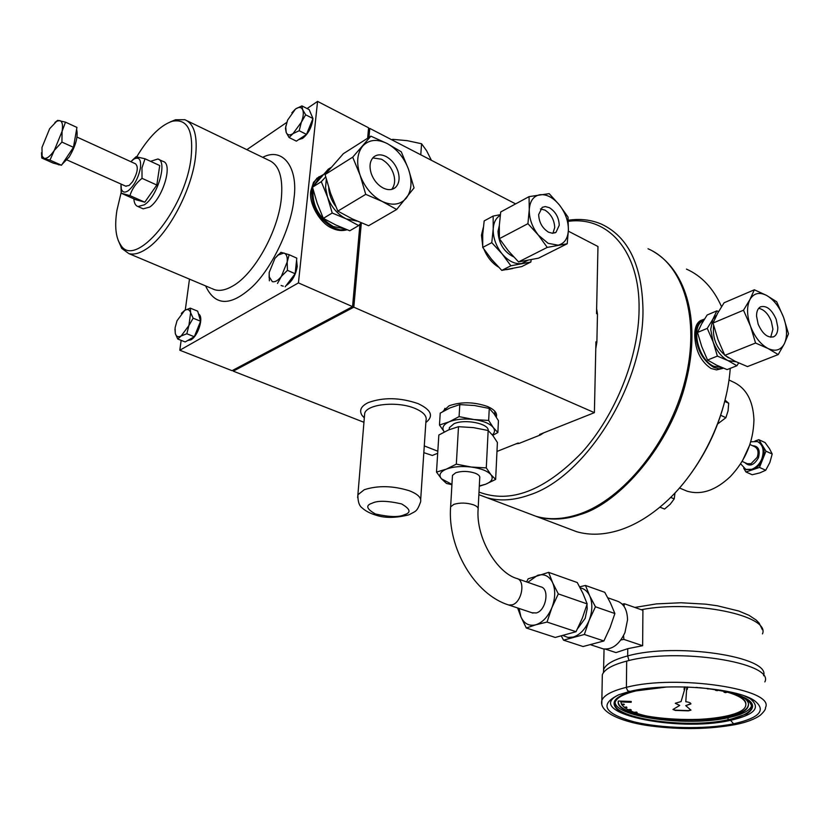 <?xml version="1.0" encoding="UTF-8"?>
<svg xmlns="http://www.w3.org/2000/svg" width="830" height="830" viewBox="0 0 830 830"><rect width="100%" height="100%" fill="white"/><g stroke="black" fill="none" stroke-linecap="round" stroke-linejoin="round"><path stroke-width="1.25" d="M752.623 445.741C758.454 446.032 760.394 450.047 758.454 457.766C753.993 465.371 749.469 466.989 744.863 462.621M568.301 221.33C608.058 215.883 640.054 251.251 639.079 309.455C638.685 357.336 615.559 415.166 581.706 452.724C544.594 490.841 510.357 503.955 478.993 492.055M478.858 494.69L487.002 497.72C499.909 501.372 514.102 500.438 529.602 494.919C585.959 476.939 644.07 383.854 642.97 309.507C642.047 265.112 628.206 236.654 601.47 224.152C591.24 219.774 580.16 218.477 568.249 220.251M483.309 227.441L481.462 235.181L482.635 245.265M364.453 416.297L364.712 413.205C367.265 403.951 397.902 400.973 415.114 408.474C423.653 412.157 427.263 416.287 425.956 420.852L420.696 499.421M425.842 422.532C433.966 416.172 431.351 409.854 417.998 403.588C399.925 397.425 383.315 397.114 368.157 402.643C360.967 406.223 358.944 410.497 362.088 415.467L364.318 417.936M496.288 417.065L496.361 416.857C497.377 413.018 494.473 409.584 487.625 406.544C474.075 401.813 461.231 401.575 449.072 405.808L442.681 411.659M495.624 416.038L496.496 414.336M527.154 512.94L536.066 516.322C549.18 520.078 563.529 519.341 579.112 514.123C623.403 499.38 669.644 442.432 685.051 380.576C700.676 318.679 683.298 263.753 648.012 248.772M444.922 408.329L443.988 410.912M528.202 513.345L537.135 516.727C551.078 520.441 565.438 519.715 580.191 514.548C619.543 503.322 670.941 444.341 685.881 381.997C700.562 324.437 688.309 271.026 652.224 250.836M567.554 528.264L576.591 531.688C589.871 535.526 604.333 534.956 619.979 529.976C635.375 524.913 650.429 515.793 665.141 502.607C700.427 471.181 726.935 416.774 730.244 368.354M346.67 229.609L340.144 229.848L333.214 227.731C318.762 219.296 311.592 206.857 311.717 190.444L313.221 184.219L315.639 179.954L317.548 177.89L323.192 174.694M347.096 229.775C342.188 231.155 337.26 230.657 332.291 228.271C320.256 223.758 308.49 203.381 310.814 191.004L313.533 182.31L319.135 176.634M499.307 225.615L498.01 231.321C498.623 243.377 503.82 251.895 513.635 256.864M722.733 368.427L716.529 369.889L710.988 368.458C700.759 361.517 695.343 350.468 694.731 335.31C694.752 327.808 696.629 322.943 700.385 320.712L701.609 320.193M723.407 368.178L718.822 368.831L713.748 367.368C702.937 360.645 696.93 349.814 695.737 334.884C695.831 327.362 698.072 322.351 702.45 319.841L704.494 319.052M310.451 112.61L312.869 118.327M312.869 118.742L312.775 120.049C311.395 127.934 308.013 134.045 302.618 138.371L298.613 139.648M296.59 260.132L297.223 266.471C295.76 274.979 292.243 281.225 286.661 285.23L286.163 285.499M283.31 286.174L281.681 285.696M282.397 286.008L281.1 285.447M198.484 313.927C204.273 316.635 198.163 336.098 190.931 339.833L187.684 340.518M170.254 121.927L175.555 119.748L184.831 119.707C194.417 123.701 197.934 136.545 195.361 158.26C191.18 191.813 166.913 236.27 146.111 249.145C139.471 253.451 133.703 254.935 128.816 253.586L121.73 248.388L118.088 240.098M321.075 177.06L318.388 178.969L314.238 185.059M313.035 189.365C312.09 205.518 318.845 217.906 333.328 226.559L344.284 228.675M703.518 320.65L702.968 320.909C690.332 326.169 698.196 359.722 713.738 366.289L721.695 367.483M136.805 156.725C148.58 137.137 160.366 125.32 172.184 121.284C187.518 118.306 193.805 130.621 191.035 158.229C185.069 210.125 134.636 270.165 120.526 244.726C115.723 237.505 114.509 226.071 116.906 210.447L121.294 191.938M285.956 125.662L285.479 128.505L286.194 132.458L285.738 127.063L287.595 120.122L295.459 109.062L291.849 112.807M174.964 329.022L175.275 333.473L175.109 327.705L177.029 320.743L184.654 310.389L181.324 313.387M488.227 430.563C489.067 423.559 464.696 418.673 453.937 423.767L449.372 427.658L449.258 429.525M150.541 161.321L157.856 159.007L163.022 161.404C173.501 163.676 162.441 198.91 149.618 207.106L143.165 208.838L142.231 208.434M157.856 159.007C167.982 160.885 157.544 196.637 144.399 204.792L137.967 206.546C135.529 205.726 134.159 203.143 133.848 198.827M567.212 243.761L568.394 229.962C567.896 238.573 564.452 243.636 558.082 245.172L548.163 243.346L538.39 235.16L547.25 247.402L567.212 243.761L538.525 258.161L518.543 261.917L508.24 250.712L499.39 238.667L499.307 225.656L500.718 211.961L529.052 196.627L529.26 209.689L527.922 223.675L499.39 238.667M738.648 362.969L736.905 365.74L727.09 369.599L716.57 365.159L707.554 360.044L717.379 356.091L713.115 341.887L710.708 329.375L712.877 319.228L716.84 310.877L707.139 315.006L701.558 324.022L697.501 332.457L707.253 328.369L712.877 319.228L716.632 315.172M736.905 365.74L728.003 360.614C721.592 357.159 716.632 350.914 713.115 341.887L707.253 328.369M725.057 400.143L728.699 403.276L728.066 410.85L725.887 417.698L720.699 415.291M683.163 489.544L686.96 491.132C701.174 495.334 715.647 490.478 730.359 476.565C745.506 460.484 753.36 441.716 753.931 420.25L753.91 419.16C752.945 400.112 745.869 387.651 732.714 381.779L728.979 379.974M328.711 187.601C329.012 194.168 331.336 200.393 335.673 206.276M548.568 232.213L552.583 233.292L556.027 232.296L559.254 225.221C558.891 217.522 555.612 211.681 549.439 207.708L545.31 206.566L542.218 207.344L538.66 214.555C539.012 222.347 542.312 228.24 548.568 232.213M552.904 233.292L554.72 227.555C554.326 219.898 551.068 214.078 544.926 210.083L540.413 208.963M713.603 325.339C712.275 339.138 717.058 349.845 727.952 357.471L728.896 357.906M130.86 161.684L133.817 159.142C139.087 156.486 141.287 159.453 140.415 168.065C138.34 178.004 134.304 185.536 128.308 190.672C124.801 192.996 122.477 192.436 121.336 188.991L120.993 184.053M120.931 185.318L121.201 193.214L135.892 199.729L144.794 202.198L156.818 185.028L142.013 178.326L141.982 167.826L145.011 158.779L136.068 156.756L131.887 160.657M77.034 137.095L135.508 163.811C138.61 166.788 137.624 172.765 132.551 181.749L129.127 185.453L125.652 186.138M478.153 508.385L479.719 478.101C480.238 476.285 478.734 474.656 475.217 473.214C468.359 470.994 461.854 470.849 455.712 472.778L452.485 475.351L452.402 476.586M76.599 129.376C78.311 136.442 75.821 145.665 69.129 157.057L62.105 164.309M60.331 164.952L58.266 164.599M531.978 612.768L536.232 612.965C546.223 610.693 549.906 588.335 540.61 586.789L517.557 578.769M383.325 188.099C388.067 190.309 392.061 190.132 395.319 187.58C399.303 183.721 400.122 178.077 397.767 170.627C395.308 164.164 391.387 159.453 385.971 156.486C381.074 154.131 376.945 154.328 373.593 157.088C369.786 160.947 369.039 166.529 371.342 173.833C373.842 180.411 377.837 185.163 383.325 188.099M391.729 189.385C394.966 185.038 395.495 179.685 393.306 173.314C391.127 167.214 387.195 162.514 381.53 159.225L372.784 157.907M756.545 316.137L758.153 324.157C762.583 334.075 767.792 338.256 773.778 336.71C776.507 335.206 777.845 332.052 777.803 327.269L776.185 319.332C771.744 309.382 766.505 305.222 760.467 306.861C757.832 308.376 756.524 311.458 756.545 316.137M770.707 337.229L772.917 329.24L771.319 321.324C768.29 313.823 764.077 309.486 758.693 308.314M517.661 607.985L520.908 616.825L519.082 608.463M527.787 582.328L537.56 575.335C544.252 573.52 549.284 575.999 552.666 582.785C555.623 590.068 555.363 598.378 551.877 607.705L558.31 593.896L587.173 603.908L582.37 618.07L576.041 631.703L555.26 637.45L526.313 627.999L535.817 624.793C529.073 626.38 524.104 623.724 520.908 616.825L526.313 627.999M740.63 463.783L745.786 469.375L751.773 469.313C756.421 467.383 759.761 463.918 761.805 458.897C764.482 450.451 763.019 444.673 757.427 441.56L750.735 441.809M745.765 469.365L752.686 469.718C757.105 468.047 760.456 464.582 762.718 459.312C764.7 453.948 764.586 449.31 762.386 445.409L758.35 441.985M577.597 628.652L585.181 618.35L587.204 608.67L586.955 604.676M758.838 439.693L765.053 442.556L769.493 448.677L772.201 454.031L769.846 462.528L765.727 470.237L759.471 467.435L765.966 451.178L758.838 439.693L754.958 441.052M601.2 648.23L603.078 648.842C612.104 649.963 619.398 644.516 624.969 632.512L627.542 619.813C627.273 609.542 623.662 603.244 616.711 600.93L607.819 597.787M595.774 348.569L596.874 342.261L597.476 314.103L596.635 308.76M516.167 443.811L519.134 443.396L540.558 434.879L543.681 432.855M233.417 369.962L233.272 371.155L363.955 422.294M424.275 445.907L437.815 451.209M597.476 314.103L596.531 313.636L597.974 246.51L568.353 231.176M515.627 203.89L369.765 128.401L368.458 129.241M483.952 249.228C487.283 257.259 492.128 263.203 498.488 267.063M506.476 269.667L512.712 268.526M596.874 342.261L595.93 341.815L594.394 412.655L353.808 307.183L361.33 222.897M368.956 137.396L369.765 128.401M594.394 412.655L539.593 434.474L540.558 434.879M519.134 443.396L518.179 443.002L496.973 451.447M233.272 371.155L353.808 307.183M531.169 259.749L530.868 262L521.78 266.565L501.777 270.393L491.547 259.313L482.728 247.413L482.718 234.506L484.17 220.915L493.155 216.059L500.334 214.68M482.728 247.413L491.775 242.661L493.207 228.914L493.155 216.059M501.777 270.393L510.886 265.797L502.098 253.876L491.775 242.661M530.868 262L510.886 265.797M359.95 224.173L352.553 306.633L232.068 370.678L179.809 350.229L181.148 340.352M307.09 108.543L317.568 101.395L368.582 127.789L367.649 138.226M527.527 260.464L521.686 263.504C515.025 264.438 508.5 261.222 502.098 253.876C495.987 246.085 493.02 237.764 493.207 228.914C493.653 222.388 495.998 217.865 500.251 215.354M495.095 415.249L494.68 411.089M185.277 310.046L189.479 279.129M352.553 306.633L298.437 282.906L179.809 350.229M317.568 101.395L298.437 282.906M246.842 149.67L286.765 122.415M721.54 306.675C713.427 288.435 701.734 275.913 686.462 269.107M439.475 425.022L449.165 421.827C443.075 424.67 441.456 428.031 444.309 431.932L439.475 425.022L440.222 413.122L450.005 407.904L459.789 404.594L474.594 405.538L489.264 408.443L493.933 413.62L498.436 420.665L497.865 432.534L492.709 435.356M688.402 476.991C707.077 452.091 719.766 424.41 726.468 393.97M459.083 416.619L473.847 419.524C464.084 418.413 455.857 419.181 449.165 421.827L459.083 416.619L459.789 404.594M489.264 408.443L488.663 420.447L493.259 427.512L497.865 432.534M492.366 434.92C494.867 432.617 495.157 430.137 493.259 427.512C489.918 423.58 483.444 420.914 473.847 419.524L488.663 420.447M301.425 137.78L296.372 141.142L289.068 137.51L293.042 133.589L299.184 130.725L306.509 134.398L301.425 137.78M299.184 130.725L301.352 122.218L305.658 114.799L302.711 109.788L301.913 105.898L309.175 109.612L312.952 118.524L306.509 134.398M295.138 273.734L287.45 270.341L287.18 262.01L289.151 254.717L296.798 258.14L295.138 273.734L285.188 286.775M194.293 336.741L185.173 341.95L177.734 339.003L181.179 335.953L186.833 333.764L194.293 336.741L200.59 321.241L197.685 311.167L190.288 308.138L184.654 310.389C187.601 308.791 189.582 309.569 190.62 312.713L190.288 308.138M301.913 105.898L295.802 108.823C299.07 106.717 301.373 107.039 302.711 109.788C303.822 112.849 303.365 116.999 301.352 122.218L293.042 133.589C289.753 135.643 287.481 135.259 286.194 132.458L289.068 137.51M305.658 114.799L312.952 118.524M289.151 254.717L280.965 252.33L274.938 258.348L277.925 255.121L283.922 253.015C286.526 253.98 287.616 256.978 287.18 262.01L281.339 276.411L287.45 270.341M277.5 283.445L281.339 276.411C278.04 280.571 275.031 282.304 272.313 281.64L269.148 276.66L269.169 272.572L269.397 280.82M186.833 333.764L188.898 325.547L193.151 318.212L200.59 321.241M193.151 318.212L190.62 312.713L188.898 325.547L181.179 335.953C178.232 337.488 176.261 336.669 175.275 333.473L177.734 339.003M361.133 222.814L358.695 225.573L349.762 230.782L335.891 225.034L323.337 218.363L317.185 203.215L312.495 187.207L328.265 169.206L330.869 167.556M707.554 360.044L701.734 346.567L697.501 332.457M269.169 272.572L274.938 258.348M312.495 187.207L321.293 181.687L325.682 176.935M323.337 218.363L332.218 213.02L327.476 196.897L321.293 181.687M358.695 225.573L346.266 218.902L332.218 213.02M391.76 139.782L392.725 139.347L392.652 140.249M392.725 139.347L407.24 140.664L421.578 143.756L420.769 154.795M421.578 143.756L426.62 150.759L431.393 160.294M527.922 223.675L538.39 235.16C532.206 227.181 529.156 218.684 529.26 209.689C529.903 200.995 533.472 196.005 539.957 194.718C546.638 194.085 553.122 197.509 559.399 204.969C565.406 212.791 568.405 221.122 568.394 229.962L568.021 217.055L559.399 204.969L549.19 193.649L529.052 196.627M547.25 247.402L518.543 261.917M736.148 361.797L728.003 360.614L717.379 356.091M716.84 310.877L718.593 311.572M728.699 403.276L724.735 401.409M725.887 417.698L717.639 423.974M674.998 492.927L674.219 498.872L670.64 497.388M674.219 498.872L670.184 504.287L664.581 509.039L659.902 507.14M664.581 509.039L659.86 507.172M357.076 221.091L346.266 218.902C337.613 214.451 331.357 207.126 327.476 196.897L325.547 187.673L326.294 179.239M156.818 185.028L159.734 165.554L145.011 158.779M144.794 202.198L129.988 195.631C131.949 189.001 135.954 183.233 142.013 178.326M121.201 193.214L129.988 195.631M458.502 426.693L473.401 427.616L488.165 430.511L492.864 435.553L497.398 442.483L495.645 479.439L490.955 474.719L486.287 467.902L471.274 467.041L456.324 464.146L458.502 426.693L448.667 429.888L438.842 435.013L436.497 472.083L441.467 478.806L446.488 483.454L451.925 484.72M437.69 453.263L432.337 455.463L423.829 452.661M742.466 460.806L749.666 445.139M488.165 430.511L486.287 467.902M456.324 464.146L446.291 469.147L436.497 472.083M479.294 486.245L485.55 484.264L495.645 479.439M451.945 484.398L441.467 478.806C438.489 475.061 440.097 471.845 446.291 469.147C453.056 466.647 461.376 465.952 471.274 467.041C481.006 468.411 487.563 470.963 490.955 474.719C493.653 478.505 491.848 481.69 485.55 484.264L479.315 485.934M337.831 211.111L365.729 194.355L382.205 201.441L396.688 209.482L368.593 225.739L352.46 218.975L337.831 211.111L330.599 193.338L325.08 174.559L343.361 153.685L370.896 136.162L352.698 157.171L325.08 174.559M717.66 313.232L724.092 302.763L754.356 289.784L749.936 299.526L743.504 310.213L713.022 323.046L717.66 313.232M743.504 310.213L750.496 326.211L755.559 343.029L767.926 348.455L778.208 354.576L747.477 366.58L735.276 361.372L724.829 355.354L717.981 339.574L713.022 323.046M396.688 209.482L414.035 187.943L408.536 169.32L401.274 151.797L387.06 143.476L370.896 136.162M352.698 157.171L360.096 175.203L365.729 194.355M778.208 354.576L784.36 343.724L788.5 333.764L783.562 317.361L776.693 301.767L766.547 295.397L754.356 289.784M755.559 343.029L724.829 355.354M382.205 201.441C372.079 196.088 364.712 187.341 360.096 175.203C356.174 162.981 357.056 153.26 362.741 146.028C368.987 139.554 377.09 138.703 387.06 143.476C396.927 148.954 404.075 157.565 408.536 169.32C412.417 181.148 411.68 190.744 406.316 198.111C400.382 204.854 392.341 205.965 382.205 201.441M766.547 295.397C773.83 299.651 779.505 306.976 783.562 317.361C787.214 327.86 787.483 336.648 784.36 343.724C780.781 350.27 775.303 351.847 767.926 348.455C760.488 344.305 754.678 336.897 750.496 326.211C746.793 315.41 746.606 306.509 749.936 299.526C753.713 293.166 759.253 291.797 766.547 295.397M57.332 164.164L53.224 163.105L41.791 158.032L49.956 160.128L61.482 165.243L57.332 164.164M49.956 160.128L54.292 150.406L61.918 142.096L62.084 131.358L65.487 122.155L76.941 127.426L73.455 147.315L61.482 165.243M551.877 607.705C547.966 616.825 542.613 622.521 535.817 624.793L547.022 622.064L551.877 607.705M65.487 122.155L57.727 120.35L54.936 122.477M41.5 152.699L41.791 158.032M61.918 142.096L73.455 147.315M558.31 593.896L552.666 582.785L548.63 572.358L528.171 578.811L526.583 581.903M41.988 147.429L49.655 128.692L56.751 121.211L59.677 120.568C62.302 121.356 63.111 124.946 62.084 131.358L54.292 150.406C50.35 156.154 46.988 158.8 44.218 158.354L42.102 156.216L41.988 147.429M547.022 622.064L576.041 631.703M548.63 572.358L577.265 582.536L582.951 593.429L587.173 603.908M743.68 468.203L745.942 471.98L759.471 467.435M772.201 454.031L765.966 451.178M765.727 470.237L759.824 472.893L752.198 474.75L745.942 471.98M580.201 587.868C584.32 588.636 587.484 591.282 589.674 595.784C592.724 602.995 592.547 611.191 589.134 620.363C585.285 629.316 579.952 634.898 573.125 637.087L567.928 637.45L563.269 635.655M561.391 636.112L563.549 640.158L584.351 634.473L589.134 620.363L595.442 606.782L589.674 595.784L585.472 585.451L579.651 586.841M584.351 634.473L603.887 640.967L610.123 627.501L614.874 613.526L595.442 606.782M563.549 640.158L583.044 646.529L603.887 640.967M614.874 613.526L610.527 603.109L604.759 592.309L585.472 585.451M624.015 606.336L624.347 603.732L622.23 604.167M620.861 639.972L623.89 639.401L623.548 635.624M624.347 603.732L642.918 610.299L642.638 645.709L623.89 639.401M603.379 672.746L603.69 669.499C605.755 664.125 613.744 659.611 627.667 655.939L627.75 648.687L615.995 652.598L605.516 649.153M627.75 648.687L642.638 645.709M764.855 681.918C775.002 662.516 676.398 647.12 626.681 661.116C612.54 664.809 604.416 669.354 602.321 674.749L601.864 700.344C603.96 695.187 612.135 690.851 626.37 687.344C676.419 674.053 775.687 689.108 765.447 707.679C765.851 709.1 764.15 711.601 760.332 715.201C754.709 719.257 746.388 722.38 735.38 724.58C709.36 729.321 681.316 729.819 651.239 726.053C626.09 722.909 598.357 713.468 601.864 700.354L601.823 704.577M645.958 688.651L635.303 690.664C617.012 695.364 610.548 701.111 615.902 707.907C626.349 721.28 691.94 728.149 728.719 719.952L746.959 713.8C759.689 704.784 750.797 696.878 720.264 690.093M699.368 687.645C734.695 691.504 752.115 698.258 751.627 707.928C749.718 712.856 741.854 716.798 728.045 719.745C685.165 729.529 607.519 717.597 615.331 701.807C617.095 697.459 623.994 693.818 636.039 690.892L666.646 687.022M615.123 702.502C616.254 717.348 688.205 726.8 728.024 717.753C741.823 714.796 749.677 710.843 751.586 705.894L751.731 705.324M698.072 687.551L695.945 687.406M687.697 687.001L687.24 689.471L686.628 689.45L685.788 701.713C689.274 702.201 690.965 702.948 690.861 703.954L685.736 705.625L690.944 710.148L688.361 710.854L675.267 710.407L672.985 709.474L679.729 705.427L675.298 703.259L681.088 701.558L684.657 689.377L684.034 689.367L684.47 686.908M743.192 697.397C747.457 700.167 749.158 702.979 748.307 705.822C743.597 727.713 612.727 722.723 618.309 701.028L631.257 701.464L631.184 702.294L620.85 701.941L621.463 704.151L624.004 704.12L624.326 704.67L621.784 704.701L623.89 707.004L626.982 707.388L624.565 707.534L628.061 709.723L630.302 709.463L631.277 709.961L629.047 710.231L633.83 712.244L637.087 712.337L635.106 712.7C667.081 724.735 742.892 720.399 745.682 705.759C746.927 700.717 740.837 696.183 727.422 692.158L725.555 692.656L724.019 692.23L725.877 691.732L722.608 690.913M718.624 690.145L717.307 690.664L715.512 690.311L716.767 689.813M708.644 688.62L706.631 688.381M707.938 689.056L707.482 688.475M717.307 690.664L716.394 689.958M725.555 692.656L724.964 691.981M725.555 692.147L726.738 691.826M635.106 712.7L636.164 712.005M745.88 704.048C745.921 700.364 741.844 696.91 733.647 693.704M629.047 710.231L630.478 709.567M624.565 707.534L626.401 706.921M621.784 704.701L624.036 704.172M620.85 701.941L631.194 701.454M618.267 701.371C616.524 722.671 743.815 726.727 748.297 705.313L748.515 704.058M684.657 689.377L684.128 688.848M675.288 703.321L679.729 705.427M673.005 709.422L675.267 710.158L688.35 710.605L690.923 709.951M685.736 705.625L690.882 703.643M686.628 689.45L685.788 701.713M687.24 689.471L686.638 688.931M687.24 688.952L687.603 687.001M684.657 688.859L685.227 686.929M686.628 689.191L686.773 686.97M685.3 686.929L684.657 689.118M404.397 514.725C399.095 517.349 389.467 517.111 375.502 514.019C366.435 508.935 365.335 505.325 372.193 503.188C377.515 500.469 387.288 500.698 401.523 503.893C410.435 509.07 411.389 512.681 404.397 514.725M357.657 497.658L357.886 494.773L364.308 489.7C377.961 485.343 392.974 485.695 409.346 490.758C418.092 494.192 421.816 498 420.509 502.171C416.722 512.359 415.695 510.907 409.356 514.621M211.764 288.508L214.669 289.732C219.888 291.237 225.916 290.002 232.753 286.018C254.219 274.149 278.133 231.456 281.329 198.65C283.248 177.413 279.077 164.631 268.837 160.294L187.341 120.921M262.716 157.337C282.906 146.599 298.51 167.691 293.934 198.764C291.787 225.885 272.053 268.951 251.366 287.626C230.19 306.54 214.939 305.969 205.601 285.914M742.124 461.397L747.342 463.721L751.046 463.68L757.209 457.278C758.89 452.028 757.987 448.47 754.501 446.602L749.884 444.496M453.875 504.36C460.069 502.513 466.626 502.669 473.536 504.837C477.094 506.238 478.609 507.815 478.09 509.558C475.995 537.736 496.662 572.482 516.602 578.437C525.846 579.952 522.018 602.528 512.069 604.873L508.8 605.018C474.532 594.581 447.36 547.655 450.617 506.84L453.875 504.36M450.555 508.033L452.475 475.351M603.503 672.57L604.053 649.029M762.469 633.913C770.738 615.632 693.444 599.561 641.248 609.708M629.005 660.556L627.667 655.939C675.568 642.316 770.852 656.654 763.6 675.703M626.681 661.116L626.391 687.821L627.677 690.778L629.897 691.4M744.676 696.059L754.646 700.8C766.557 710.262 759.554 717.929 733.627 723.802L735.38 724.58M619.242 694.575C581.363 712.14 676.139 732.921 730.525 720.326L733.627 723.802C705.438 729.591 661.832 728.657 633.778 721.778C604.064 713.468 599.073 704.452 618.807 694.741L629.327 691.546M729.653 719.755L730.525 720.326C754.792 714.765 761.297 707.534 750.05 698.642L747.394 697.096M728.024 717.753L728.045 719.745M408.651 514.89C395.775 518.065 385.016 518.2 376.374 515.295C370.263 513.5 365.553 511.062 362.222 507.97C359.255 505.989 357.803 501.59 357.886 494.773L364.712 413.205M364.339 417.656L362.088 415.467M496.475 414.409L496.361 416.857M536.066 516.322L487.002 497.72M444.175 410.809L444.247 409.636M537.145 516.727L576.591 531.688M317.548 177.89L316.645 178.46M702.45 319.841L700.385 320.712M128.816 253.586L210.83 288.114M320.639 177.547L318.388 178.969M703.487 320.691L702.968 320.909M172.184 121.284L175.555 119.748M449.248 429.65L449.372 427.658M143.165 208.838L137.967 206.546M556.027 232.296L554.814 232.919M133.817 159.142L136.328 156.725M126.087 186.325L66.991 159.941M58.92 164.89L57.26 164.153M532.953 613.1L508.8 605.018M395.319 187.58L392.901 189.012M773.778 336.71L773.041 337.001M745.786 469.375L746.699 469.78M120.526 244.726L121.73 248.388M277.925 255.121L278.351 254.582M269.148 276.66L269.055 277.376M686.96 491.132L679.469 487.988M121.336 188.991L121.273 193.214M56.751 121.211L57.727 120.35M42.102 156.216L42.164 157.991M590.887 644.837L603.078 648.842M634.826 607.436L656.468 603.887L680.963 602.756L705.749 604.167L717.4 605.786L738.783 611.015L748.971 615.3L756.14 620.02L759.191 623.154L762.324 629.648M618.807 694.741L629.617 691.504C665.266 682.208 737.559 687.831 754.646 700.8L747.374 697.096M615.902 707.907L621.172 711.881M751.627 707.928L751.586 705.894"/></g></svg>
